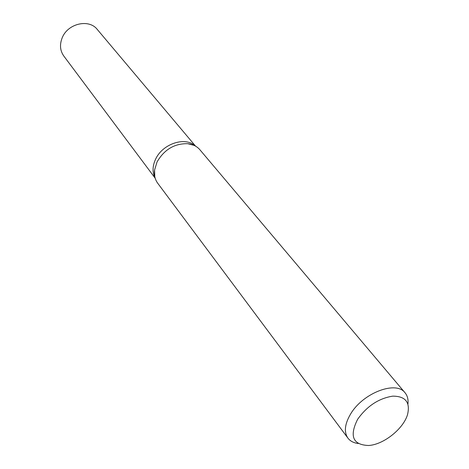 <?xml version="1.0" encoding="UTF-8"?>
<svg xmlns="http://www.w3.org/2000/svg" width="469" height="469" viewBox="0 0 469 469"><rect width="100%" height="100%" fill="white"/><g stroke="black" fill="none" stroke-linecap="round" stroke-linejoin="round"><path stroke-width="0.7" d="M155.608 159.167C162.544 143.76 185.325 136.28 195.145 145.906C185.325 136.28 162.544 143.76 155.608 159.167C152.431 166.026 152.243 172.217 155.051 177.745C152.243 172.217 152.431 166.026 155.608 159.167M357.642 419.28C367.045 406.072 378.747 398.357 392.741 396.147C405.509 396.176 410.439 402.308 407.549 414.543C403.399 428.901 383.49 444.712 368.564 445.497C352.829 444.882 349.188 436.141 357.642 419.28M358.228 443.498C353.673 442.935 350.243 441.153 347.939 438.146C343.818 432.043 344.715 423.982 350.636 413.957C362.947 392.916 396.194 380.318 405.058 392.793C407.467 395.719 408.429 399.465 407.942 404.026M347.939 438.146L157.707 183.227C155.028 179.557 153.979 175.166 154.565 170.054L157.056 161.934C164.297 149.5 174.532 143.42 187.764 143.69C192.876 144.282 196.916 146.299 199.882 149.74L405.058 392.793M155.18 178.202L63.784 56.004C60.032 50.64 59.516 44.549 62.225 37.737C67.788 23.479 89.028 18.596 97.259 29.43L195.561 146.14M187.764 143.69L194.137 145.402M154.565 170.054L154.788 176.649"/></g></svg>
